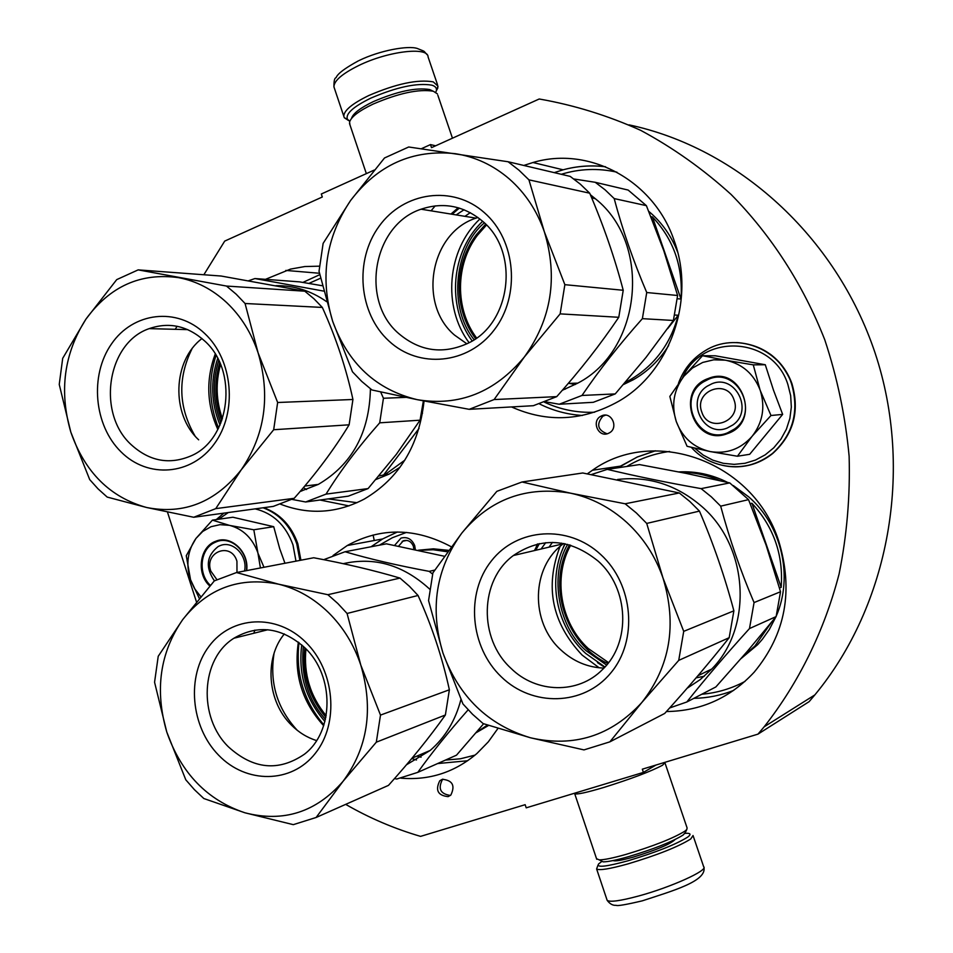 <?xml version="1.0" encoding="UTF-8"?>
<svg xmlns="http://www.w3.org/2000/svg" width="953" height="953" viewBox="0 0 953 953"><rect width="100%" height="100%" fill="white"/><g stroke="black" fill="none" stroke-linecap="round" stroke-linejoin="round"><path stroke-width="1.43" d="M394.602 545.378L401.022 538.088C407.276 536.539 411.815 539.029 414.674 545.545L415.341 549.559M398.592 546.152L403.333 540.756C407.932 539.612 411.279 541.447 413.376 546.248L413.864 549.25M435.616 145.797L430.482 144.594L431.518 147.655L539.207 98.993C573.837 105.033 607.669 115.492 640.702 130.347C672.913 147.667 703.016 169.015 731.022 194.388C771.096 235.022 803.153 284.566 824.81 339.911C837.306 377.662 845.406 416.413 849.123 456.177C850.255 496.036 846.919 535.276 839.116 573.885C824.381 630.779 798.721 682.813 764.163 726.805L757.98 734.132L809.133 701.646L814.839 694.916C889.042 605.334 914.034 470.127 875.116 353.063C836.019 235.987 737.61 147.929 629.04 124.867M757.98 734.132L642.322 769.178L643.406 772.406L655.962 765.045M345.677 804.368C369.395 818.055 394.363 828.717 420.583 836.377L525.151 804.689L526.211 807.834L643.406 772.406M167.466 512.095L196.473 601.927M374.207 170.075L321.304 194.007L322.305 196.997L224.705 241.097L203.859 274.75M430.482 144.594L421.297 148.751M374.231 540.506L373.111 534.99M601.974 415.687L600.593 416.366C591.313 421.405 598.389 437.653 608.085 433.508L609.646 432.722C618.771 427.54 611.552 411.517 601.974 415.687M442.383 779.292L439.786 780.757C435.08 790.228 437.868 795.517 448.113 796.637L450.817 795.088C455.403 785.594 452.58 780.328 442.383 779.292M523.816 165.453L532.977 162.51C589.276 145.654 654.258 180.474 674.319 241.085C695.738 299.552 670.03 371.884 618.842 401.189C583.248 421.083 547.475 423.001 511.511 406.931M587.358 473.82L592.456 470.234C653.901 426.134 753.084 461.109 778.589 540.649C793.778 590.312 785.653 634.15 754.192 672.163C730.165 697.953 700.908 711.081 666.433 711.546M333.038 555.528L347.273 545.521C380.759 527.188 415.437 527.628 451.329 546.808M497.954 728.426L488.305 741.851L476.965 753.466C454.724 772.323 429.362 780.555 400.879 778.16M265.494 279.336L290.498 269.103L304.817 266.542L319.374 266.173M424.049 401.01C419.058 445.825 399.104 478.525 364.189 499.122C336.802 513.381 308.927 515.085 280.587 504.22M605.489 415.163L602.892 416.187C596.161 424.168 597.567 430.041 607.109 433.806M442.919 779.149L442.466 779.506C437.761 788.667 440.405 793.98 450.4 795.445M684.933 833.351L687.208 833.267C690.794 833.387 690.937 834.685 687.613 837.151C675.784 844.513 655.902 852.399 627.944 860.797C606.132 866.753 596.34 867.814 598.555 863.99L602.034 861.298M693.045 835.507L690.77 838.95C678.357 846.74 657.403 855.067 627.92 863.906C609.622 868.981 599.187 870.661 596.614 868.945L597.984 865.169M349.811 121.257L347.428 119.244C345.391 113.848 353.158 106.819 370.717 98.183C396.77 86.997 417.152 82.673 431.888 85.174C435.461 86.294 436.95 88.164 436.343 90.785L435.771 92.274M348.667 120.578L344.319 117.755L343.819 116.302C343.83 110.572 352.157 103.639 368.787 95.526C396.245 83.733 417.724 79.17 433.222 81.863L438.023 86.163L436.271 91.035M574.659 793.182L574.719 793.766C576.899 794.659 586.488 792.586 603.499 787.547C630.898 778.982 650.565 771.549 662.526 765.235L664.92 762.734M600.628 860.583L603.142 861.857C607.764 861.869 616.103 860.178 628.17 856.771C653.865 849.04 672.163 841.797 683.087 835.054L685.338 832.505M596.53 858.701L599.246 859.88C604.166 859.868 613.101 858.045 626.038 854.388C653.603 846.073 673.235 838.318 684.933 831.135L686.779 829.551L687.113 827.978L665.063 763.162M351.574 118.267C353.122 113.395 360.401 107.832 373.409 101.578C397.353 91.309 416.116 87.307 429.684 89.558L432.293 90.761M349.93 124.783L349.584 121.996C351.24 116.802 359.031 110.846 372.992 104.139C398.699 93.132 418.808 88.832 433.329 91.226L437.403 93.882M701.777 412.018C708.389 433.829 742.327 421.393 734.06 399.998C727.234 378.079 693.498 390.849 701.777 412.018M236.975 572.455L236.94 561.234C231.15 541.411 203.859 551.906 210.827 571.109L216.867 579.603M702.718 362.438L692.45 368.037L683.944 376.197L702.492 355.719L725.185 360.174L713.797 359.805L702.718 362.438M737.431 456.237L710.056 451.543C726.46 454.224 740.386 449.256 751.834 436.629L737.431 456.237L749.689 454.295L782.651 414.388L773.538 390.313L765.283 364.749L715.393 355.803L702.492 355.719M711.831 383.809C735.085 373.659 754.073 410.624 732.845 424.967L727.199 428.04C703.171 438.106 685.016 399.581 707.34 386.12L711.831 383.809M682.491 378.031C701.682 332.692 772.99 336.04 787.905 384.583L790.668 395.662L791.335 407.086L789.882 418.415L786.38 429.243L780.936 439.142L773.788 447.791L765.199 454.843L755.491 460.061L745.008 463.277L734.155 464.361L723.315 463.313L712.868 460.18L703.195 455.069L694.63 448.184M708.305 378.508C741.839 364.189 762.186 422.405 727.449 433.603C693.915 447.279 674.116 389.98 708.305 378.508M676.261 421.524C671.15 405.013 673.711 389.896 683.944 376.197L669.84 396.412L676.261 421.524C682.419 437.665 693.689 447.672 710.056 451.543L687.077 446.29L676.261 421.524M751.834 436.629L752.536 435.771C762.698 422.25 765.307 407.253 760.375 390.79L759.994 389.729C753.609 373.814 742.363 364.034 726.257 360.365L725.185 360.174M726.257 360.365L753.275 364.856L759.994 389.729M765.283 364.749L753.275 364.856M760.375 390.79L770.989 415.508L752.536 435.771M782.651 414.388L770.989 415.508M708.746 379.175C736.883 366.834 760.053 411.541 734.418 429.076L727.413 432.9C698.132 445.122 676.189 398.128 703.445 381.891L708.746 379.175M211.03 526.699L202.739 531.429L195.913 538.493L212.412 520.135L229.28 525.317L220.012 524.662L211.03 526.699M284.959 563.259L279.717 548.702L273.714 526.687L232.889 517.241L212.412 520.135M214.413 580.83C205.193 567.333 206.444 555.897 218.177 546.51L219.988 545.688C232.794 540.065 247.983 555.635 244.552 571.002M218.666 519.242L228.303 512.535M255.142 508.878C273.177 513.25 285.793 525.258 292.988 544.913L295.978 561.15M209.839 586.012C195.996 573.801 199.546 546.7 215.759 541.268C230.936 534.633 249.317 551.93 246.672 570.597M199.32 598.448L190.171 578.924C185.811 563.962 187.729 550.489 195.913 538.493L186.264 555.694L190.66 580.353L194.507 588.525L200.785 596.673M229.28 525.317L230.149 525.52C243.277 529.272 252.521 538.362 257.882 552.776L260.419 567.964M230.149 525.52L253.808 529.773L257.882 552.776M273.714 526.687L253.808 529.773M258.203 553.741L263.981 567.285M210.399 585.368C197.831 574.051 199.963 549.571 214.163 542.781L216.283 541.816C231.162 535.312 249.15 552.383 246.422 570.644M484.338 222.871C455.177 246.994 447.362 306.425 474.117 339.709M476.607 337.993C454.855 309.213 455.153 264.434 477.429 235.284L486.495 225.027M475.642 338.684C453.545 309.606 453.771 264.231 476.321 234.712L485.661 224.169M469.102 342.711C442.228 307.009 447.052 249.746 479.883 218.987M470.294 212.662L464.921 216.331M456.189 214.913L464.04 209.755M466.91 343.83L454.581 335.122C417.557 304.114 430.291 232.663 476.012 218.13L477.918 217.475M398.747 333.586C359.829 300.66 373.052 224.753 421.083 209.207C443.348 201.786 463.801 205.753 482.432 221.12C519.802 251.58 511.332 322.972 468.447 343.056C443.216 354.683 419.987 351.526 398.747 333.586M388.919 340.995C358.662 313.466 354.099 260.348 379.127 226.254C403.691 191.767 452.985 184.691 484.327 212.638C516.049 240.061 520.719 295.775 494.214 329.929C468.173 364.522 418.784 369.014 388.919 340.995M509.343 178.973C493.273 165.179 475.202 156.733 455.141 153.659C412.613 149.216 377.757 164.845 350.573 200.523C325.628 237.785 319.672 278.038 332.668 321.316C348.071 363.665 376.28 389.789 417.271 399.676C459.155 406.574 494.833 392.362 524.305 357.041C551.477 319.148 558.16 277.383 544.33 231.734C536.932 210.601 525.27 193.018 509.343 178.973M518.944 170.158L508.092 161.748L408.694 146.988L384.5 157.984L350.573 200.523L323.127 243.384L319.029 271.271L332.668 321.316L352.467 371.801L361.771 381.45L371.968 389.98L417.271 399.676L469.21 409.325L494.107 399.557L524.305 357.041L560.15 313.871L564.867 284.673L544.33 231.734L528.927 179.843L518.944 170.158M528.927 179.843L589.716 193.197L580.377 184.203L570.216 176.4L508.092 161.748M589.716 193.197C603.606 225.694 614.78 258.049 623.226 290.272L564.867 284.673M560.15 313.871L618.771 317.289L623.226 290.272M618.771 317.289C600.676 344.128 579.996 370.574 556.731 396.639L494.107 399.557M469.21 409.325L533.335 405.704L556.731 396.639M562.341 390.277L577.816 383.13C641.631 350.251 652.376 244.123 595.506 198.867L590.348 194.698M545.366 401.797L559.22 404.239L581.997 395.459C599.127 370.205 619.259 344.605 642.382 318.659L646.73 292.523C633.245 260.836 622.404 229.53 614.208 198.581L605.131 189.873L595.244 182.297L573.825 178.973M591.61 197.712L595.422 198.784M623.488 384.524L633.185 379.806C647.659 371.61 659.488 360.174 668.672 345.498M677.643 252.164C671.531 236.308 662.275 223.014 649.875 212.305L648.767 211.363M650.935 216.653L652.448 216.974C673.676 239.453 683.182 266.816 680.978 299.051L677.345 298.73M674.76 315.014L678.25 315.252C670.483 344.081 654.401 365.618 629.981 379.89L625.418 382.284M565.332 389.134L563.688 388.729M452.115 214.246L459.358 208.099M435.199 205.86L431.066 210.827M642.382 318.659L673.402 320.47L645.991 357.435L615.233 393.911L581.997 395.459M559.22 404.239L593.29 402.309L615.233 393.911M614.208 198.581L646.396 205.657L628.158 190.064L595.244 182.297M646.396 205.657L663.812 250.782L677.607 295.49L646.73 292.523M673.402 320.47L677.607 295.49M569.024 383.368L575.314 384.5M652.448 216.974L680.978 299.051M678.25 315.252L667.648 328.642M567.643 544.366C548.618 576.517 559.22 628.134 586.155 650.756L606.596 665.075M535.693 550.274L539.386 543.603M608.562 662.621L588.299 648.552C560.4 622.928 552.669 577.589 570.644 545.199M607.835 663.562C565.451 643.93 546.641 585.13 569.525 544.866M597.495 662.633L604.667 667.279M564.795 543.71L561.925 550.929M599.163 667.803L582.092 655.056C551.966 623.036 544.616 586.845 560.042 546.474M561.055 544.318L561.639 543.139M552.454 542.376L549.011 547.153M541.054 549.023L545.747 542.662M603.892 668.101C587.596 667.445 573.218 661.358 560.781 649.851C529.963 622.142 531.155 567.106 563.294 543.794L563.699 543.496M510.891 668.244C478.418 638.677 479.597 580.222 513.393 555.516C541.661 536.515 569.894 538.374 598.115 561.091C629.051 588.287 631.196 642.667 602.499 669.53C578.209 694.427 536.146 693.355 510.891 668.244M501.278 676.809C469.96 647.004 465.398 593.302 491.474 560.817C517.074 527.891 568.262 524.233 600.724 554.527C633.59 584.332 638.26 640.678 610.623 673.14C583.474 706.066 532.191 707.078 501.278 676.809M626.824 522.458C610.17 507.449 591.432 497.692 570.609 493.189C526.461 485.744 490.235 499.003 461.919 532.953C435.926 568.631 429.612 608.657 442.966 653.055C458.822 696.691 488.007 724.935 530.523 737.789C573.98 747.688 611.076 735.93 641.798 702.528C670.15 666.35 677.214 624.834 662.99 577.971C655.378 556.195 643.323 537.695 626.824 522.458M636.39 512.988L625.132 503.78L570.609 493.189L521.994 481.992L496.847 491.343L461.919 532.953L432.9 572.86L428.564 600.593L442.966 653.055L462.944 703.945L472.569 714.297L483.123 723.589L530.523 737.789L583.986 749.904L609.872 741.851L641.798 702.528L678.727 660.381L683.718 631.351L662.99 577.971L646.718 523.423L636.39 512.988M646.718 523.423L699.454 511.106L689.817 501.469L679.31 492.975L625.132 503.78M699.454 511.106C713.261 543.246 724.745 576.482 733.881 610.825L683.718 631.351M678.727 660.381L729.188 637.688L733.881 610.825M729.188 637.688C709.89 662.097 688.4 687.339 664.717 713.44L609.872 741.851M687.101 688.28L700.133 679.656L711.76 669.018C753.394 626.812 748.546 546.438 701.73 506.412C676.618 484.839 648.564 475.857 617.556 479.49M669.673 707.96L686.815 701.992C705.065 679.001 725.948 654.532 749.487 628.563L754.061 602.57C740.648 571.216 729.521 539.076 720.682 506.15L711.319 496.835L701.122 488.627C666.874 482.563 635.591 476.143 607.264 469.364L591.42 474.546M741.029 658.606L757.647 644.681L762.329 639.332L769.238 629.623L775.921 616.841M776.314 615.924C793.515 576.541 781.627 525.401 748.784 496.93L733.322 485.577M750.225 503.66L751.941 503.244C773.788 527.045 783.533 555.075 781.174 587.346L779.494 588.013M771.025 622.905L754.943 645.991L742.244 657.225M696.119 677.857L704.303 676.225M521.994 481.992L582.76 472.986L679.31 492.975M537.289 544.068L536.086 547.32M749.487 628.563L776.123 616.591L747.414 651.221L715.858 686.946L686.815 701.992M607.264 469.364L639.499 464.587L686.017 473.367L729.748 482.909L701.122 488.627M720.682 506.15L748.534 499.646L729.748 482.909M748.534 499.646L766.093 545.092L780.531 591.742L754.061 602.57M776.123 616.591L780.531 591.742M727.627 482.421C711.986 474.534 695.702 471.032 678.774 471.914M680.585 472.271C694.118 472.247 707.245 475.047 719.956 480.657M751.941 503.244L781.174 587.346M218.749 360.484C212.126 381.271 212.853 402.083 220.917 422.918M222.442 418.82C216.093 400.891 215.461 382.796 220.56 364.511M221.775 420.702C214.604 401.558 213.937 382.213 219.762 362.652M218.571 428.111C208.993 404.167 208.159 379.937 216.045 355.421M217.832 429.529C206.73 404.703 205.848 379.532 215.211 354.039M191.946 348.917C177.449 378.424 178.473 407.431 195.008 435.938M198.665 439.821C170.956 414.388 172.6 360.699 201.976 338.553M131.026 444.527C96.491 413.018 107.177 342.746 149.192 328.63C169.169 321.745 187.634 325.831 204.585 340.9C238.417 370.681 230.602 438.475 191.791 455.546C169.813 465.135 149.561 461.466 131.026 444.527M120.995 451.829C93.906 425.336 89.487 375.351 111.501 343.938C133.11 312.155 176.829 306.687 204.8 333.598C233.128 360.02 237.642 412.292 214.389 443.741C191.553 475.583 147.751 478.763 120.995 451.829M226.743 302.649C212.412 289.343 196.33 281.016 178.509 277.645C140.734 272.463 109.881 286.293 85.937 319.136C63.994 353.527 58.967 391.195 70.82 432.126C84.841 472.235 110.095 497.359 146.607 507.496C183.846 514.834 215.402 502.267 241.252 469.793C265.065 434.878 270.676 395.912 258.108 352.872C251.413 332.907 240.954 316.17 226.743 302.649M236.165 294.179L226.48 286.055L138.161 269.878L116.731 279.61L85.937 319.136L62.695 358.34L59.241 384.44L70.82 432.126L89.701 479.585L98.04 488.853L107.177 497.073L146.607 507.496L193.721 517.265L215.747 508.628L241.252 469.793L273.678 429.732L277.645 402.5L258.108 352.872L245.064 303.495L236.165 294.179M245.064 303.495L322.34 307.438L313.942 298.765L304.805 291.201L226.48 286.055M322.34 307.438C336.087 337.85 346.273 368.537 352.932 399.486L277.645 402.5M273.678 429.732L349.12 424.812L352.932 399.486M349.12 424.812C334.241 449.28 315.931 473.772 294.191 498.312L215.747 508.628M193.721 517.265L273.308 506.388L294.191 498.312M300.159 491.438L318.302 484.41C352.086 464.576 369.466 432.71 370.419 388.8M292.035 499.408L305.639 501.981L326.033 494.119C340.221 471.008 358.114 447.243 379.711 422.822L383.44 398.259L380.664 391.957M375.994 479.49L389.062 474.129L400.057 467.244M421.619 413.304L422.524 413.245M404.834 460.168L384.976 474.618L378.949 476.012M138.161 269.878L221.191 276.036L304.805 291.201M177.103 326.271L175.209 329.309M326.605 301.648C310.94 290.736 294.06 285.412 275.965 285.674M323.746 291.118L254.939 278.55L248.602 280.742M379.711 422.822L420.059 420.19L396.317 454.367L368.084 488.579L326.033 494.119M305.639 501.981L348.345 496.144L368.084 488.579M254.939 278.55L299.528 281.862L322.388 285.757M405.871 397.365L383.44 398.259M420.059 420.19L423.382 400.879M418.998 428.493L383.225 475.499M303.34 646.313C300.552 675.427 307.926 699.776 325.438 719.36M326.188 715.727C310.249 696.262 303.507 673.974 305.949 648.874M325.878 717.335C308.963 697.167 301.934 673.962 304.817 647.73M323.913 724.947C303.793 701.098 295.49 673.652 299.004 642.596M323.663 725.698C302.006 701.885 293.572 674.021 298.384 642.119M274.059 653.329C269.401 682.789 277.144 708.46 297.276 730.32M316.575 740.576C307.176 737.622 298.801 732.464 291.439 725.102C267.388 701.742 263.993 658.38 284.363 633.924M228.482 746.89C197.914 717.287 200.714 658.773 233.938 638.224C258.12 624.179 281.778 627.372 304.877 647.802C334.67 675.677 334.253 731.809 304.293 754.311C278.526 771.811 253.26 769.345 228.482 746.89M218.606 755.169C190.66 726.734 186.228 676.273 209.088 646.229C231.543 615.769 276.787 613.232 305.675 642.143C334.908 670.59 339.435 723.387 315.276 753.382C291.547 783.807 246.196 784.021 218.606 755.169M328.475 612.541C313.668 598.21 297.05 588.763 278.61 584.189C239.537 576.446 207.575 588.251 182.714 619.605C159.925 652.65 154.612 690.103 166.763 731.987C181.141 773.205 207.206 800.139 244.933 812.79C283.458 822.689 316.146 812.218 343.009 781.365C367.763 747.926 373.683 709.163 360.794 665.087C353.92 644.597 343.151 627.074 328.475 612.541M337.874 603.535L327.868 594.708L278.61 584.189L236.523 572.539L214.33 580.877L182.714 619.605L158.222 656.283L154.565 682.241L166.763 731.987L185.787 779.804L194.4 789.656L203.823 798.531L244.933 812.79L293.298 824.655L316.122 817.483L343.009 781.365L376.316 742.184L380.497 715.095L360.794 665.087L347.071 613.47L337.874 603.535M347.071 613.47L418.045 595.47L409.397 586.262L399.974 578.09L327.868 594.708M418.045 595.47C431.721 625.573 442.168 657.01 449.375 689.781L380.497 715.095M376.316 742.184L445.385 714.988L449.375 689.781M445.385 714.988C429.529 737.348 410.552 760.816 388.467 785.379L316.122 817.483M406.502 764.759L430.148 750.464C445.289 737.36 455.558 720.349 460.942 699.442M429.672 589.168L428.91 588.43C402.857 564.903 374.291 556.647 343.235 563.676M394.518 778.577L396.746 779.03L417.795 772.359C431.59 752.989 448.375 732.142 468.149 709.806M476.131 732.726L488.603 725.424M487.507 725.054L476.56 732.226M236.523 572.539L313.716 557.755C345.367 563.628 374.124 570.406 399.974 578.09M254.868 630.1L253.855 633.233M432.591 574.099L429.184 571.359C397.449 565.463 369.407 558.923 345.046 551.751L324.508 559.375M483.624 723.756L456.499 755.181L417.795 772.359M345.046 551.751L386.406 543.829L444.42 556.266M434.794 570.073L429.184 571.359M448.708 550.357L433.46 548.833L418.403 550.215M418.867 550.322L433.234 549.75L447.66 551.787M554.241 172.624L563.116 169.813C577.018 166.036 591.122 165.012 605.417 166.715M582.402 415.46C567.297 414.531 552.99 410.683 539.458 403.905M618.104 467.756L637.223 457.011L655.295 450.817M733.703 690.389C720.873 695.428 707.591 698.084 693.832 698.358M371.051 546.772L382.594 538.957L397.33 531.988M467.637 760.756L437.63 763.556M416.473 759.994L411.72 758.552M302.863 282.422L319.779 274.667M348.977 505.9L319.982 500.015M301.648 491.045L300.91 490.581M561.281 174.292C579.638 168.681 598.198 167.978 616.96 172.183M594.612 412.232C577.018 412.947 560.281 409.587 544.389 402.178M626.8 466.47C639.975 458.536 654.246 453.533 669.625 451.46M745.008 681.395C731.439 688.65 717.025 692.926 701.789 694.237M379.342 545.187L392.433 537.706L406.526 532.393M475.047 755.11L460.442 758.779L445.444 760.089M421.095 757.206L416.938 756.086M308.832 283.434L320.577 278.216M357.018 502.696L328.106 498.907M306.509 489.532L303.411 487.638M613.077 860.559C615.126 861.452 621.821 860.321 633.185 857.14C656.414 850.005 670.388 844.132 675.117 839.522M693.272 836.186L703.671 866.753C708.746 870.125 671.115 887.207 638.736 895.975C620.367 900.907 609.837 902.36 607.144 900.323L606.906 899.596M334.443 88.403L333.943 86.914C333.86 80.898 342.103 73.774 358.685 65.543C387.931 51.14 428.266 46.399 428.064 56.906L437.51 84.662M736.705 342.544C763.043 344.509 781.4 358.185 791.788 383.582C799.805 411.208 793.444 434.508 772.716 453.485C761.59 462.372 749.034 466.827 735.073 466.851M678.429 383.44C683.504 369.442 692.283 358.614 704.791 350.918C735.097 331.382 779.899 347.75 791.466 383.594C799.496 411.231 793.122 434.544 772.383 453.533C753.084 468.042 732.488 470.675 710.569 461.443M263.659 507.711C279.705 513.75 290.927 525.758 297.336 543.734L300.433 560.293M263.099 507.782C279.158 513.822 290.379 525.842 296.788 543.829L299.885 560.4M451.031 214.068L458.25 207.778M764.163 726.805L814.839 694.916M600.593 416.366L602.892 416.187M439.786 780.757L442.466 779.506M605.608 166.799C591.253 165.048 577.089 166.048 563.116 169.813L532.977 162.51M655.485 450.805L637.331 456.999L620.498 466.136L592.456 470.234M397.425 531.988L382.594 538.957L347.273 545.521M319.458 273.261L285.817 270.426M402.178 541.316L406.86 540.411M596.614 868.945L607.144 900.323C609.872 903.968 612.862 905.624 616.138 905.314C617.258 906.172 625.966 904.683 642.262 900.847C672.484 890.9 706.781 881.287 703.945 867.444M347.428 119.244L344.319 117.755M436.343 90.785L437.892 87.819M343.819 116.302L333.943 86.914C333.872 81.231 334.491 78.206 335.801 77.812C337.017 77.538 334.396 73.917 358.459 60.813M359.174 60.48C379.937 50.354 408.122 45.375 417.223 48.448C426.444 52.308 422.608 49.997 427.111 54.714M684.826 833.565L686.779 829.551M603.142 861.857L599.246 859.88M574.719 793.766L596.733 859.284M437.82 95.181L452.461 138.197M349.489 123.473L366.345 173.625M770.084 354.051C780.245 361.604 787.523 371.456 791.919 383.594M791.931 383.642C799.972 411.208 793.563 434.485 772.716 453.485L772.383 453.533C748.713 473.45 711.51 470.21 691.366 447.386M263.767 507.699C280.051 513.703 291.404 525.711 297.812 543.71M297.824 543.746L300.91 560.209M216.307 519.576L223.884 513.143M482.635 221.299C450.983 251.258 446.409 306.33 472.176 340.948M421.083 209.207L476.012 218.13M577.816 383.13L568.274 383.416M633.185 379.806L629.981 379.89M458.19 207.754L450.948 214.056M565.153 543.782C546.867 578.781 555.849 626.538 585.69 653.424L604.929 666.993M534.43 550.572L538.004 543.901M513.393 555.516L563.294 543.794M711.76 669.018L697.918 675.748M757.647 644.681L754.943 645.991M217.689 358.388C210.303 380.902 211.078 403.119 220.012 425.062M149.192 328.63L187.753 329.631M318.302 484.41L304.746 486.054M389.062 474.129L384.976 474.618M301.744 644.871C298.098 673.902 305.83 699.442 324.925 721.457M233.938 638.224L267.853 629.742M430.148 750.464L412.041 758.171"/></g></svg>
